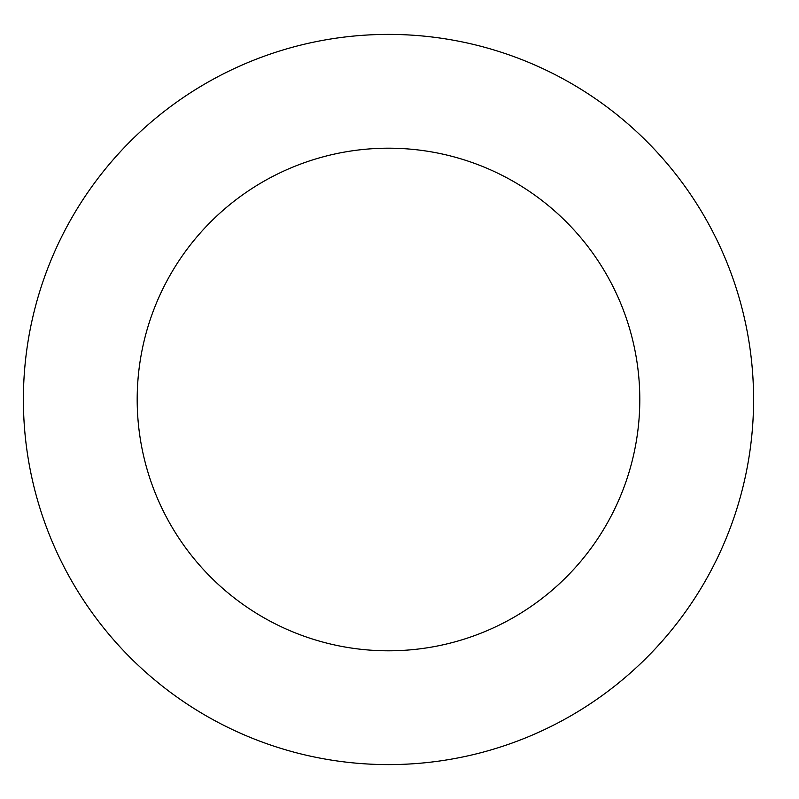 <?xml version="1.0" encoding="UTF-8"?>
<svg xmlns="http://www.w3.org/2000/svg" width="799" height="799" viewBox="0 0 799 799"><rect width="100%" height="100%" fill="white"/><g stroke="black" fill="none" stroke-linecap="round" stroke-linejoin="round"><path stroke-width="1.2" d="M639.799 399.5A251.305 251.305 0 0 1 262.841 617.138A251.305 251.305 0 0 1 262.841 181.862A251.305 251.305 0 0 1 639.799 399.5M753.587 399.5A365.093 365.093 0 0 1 205.942 715.684A365.093 365.093 0 0 1 205.942 83.316A365.093 365.093 0 0 1 753.587 399.5"/></g></svg>
